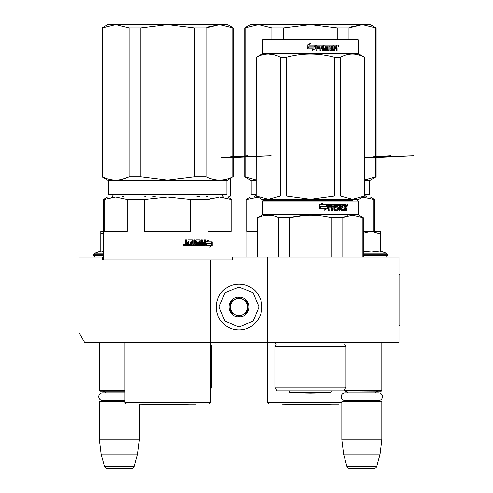<?xml version="1.0" encoding="UTF-8"?>
<svg xmlns="http://www.w3.org/2000/svg" width="493" height="493" viewBox="0 0 493 493"><rect width="100%" height="100%" fill="white"/><g stroke="black" fill="none" stroke-linecap="round" stroke-linejoin="round"><path stroke-width="0.74" d="M358.941 342.678L365.313 342.678M116.607 342.678L121.9 342.678M267.582 256.995L232.597 256.995L232.597 259.854L102.643 259.854L102.643 256.995L79.077 256.995L79.077 332.787L84.79 342.678L398.966 342.678L398.966 256.995L267.582 256.995L267.582 342.678M210.462 259.854L210.462 342.678M102.643 256.995L103.357 256.995M231.883 256.995L232.597 256.995M239.019 284.128A22.851 22.851 0 0 0 216.174 306.979A22.851 22.851 0 0 0 239.019 329.829A22.851 22.851 0 0 0 261.869 306.979A22.851 22.851 0 0 0 239.019 284.128M239.019 286.988L224.882 292.842L219.028 306.979L224.882 321.116L239.019 326.97L253.155 321.116L259.016 306.979L253.155 292.842L239.019 286.988M239.019 296.983A9.996 9.996 0 0 0 229.023 306.979A9.996 9.996 0 0 0 239.019 316.974A9.996 9.996 0 0 0 249.014 306.979A9.996 9.996 0 0 0 239.019 296.983M239.019 297.082L230.453 302.03L230.453 311.927L239.019 316.87L247.591 311.927L247.591 302.03L239.019 297.082M234.736 314.398A8.566 8.566 0 0 0 247.591 306.979A8.566 8.566 0 0 0 234.736 299.559A8.566 8.566 0 0 0 239.019 315.545A8.566 8.566 0 0 0 243.308 314.398M234.736 299.559A8.566 8.566 0 0 1 247.591 306.979M99.358 342.678L99.358 390.666L124.92 390.666M124.92 391.232L99.925 391.232L99.358 390.666M105.736 392.921A3.426 3.426 122.2 0 0 102.784 391.232M102.784 401.228A3.426 3.426 47.8 0 0 105.015 400.402L102.482 400.402A3.741 3.741 0 0 1 98.742 396.662A3.741 3.741 0 0 1 102.482 392.921L124.92 392.921M124.92 401.801L99.358 401.801L99.925 401.228L124.92 401.228M99.358 401.801L99.358 439.787L139.34 439.787L137.59 454.071L134.33 466.23L104.368 466.23L101.108 454.071L137.59 454.071M139.34 404.087L139.34 439.787M99.358 439.787L101.108 454.071M131.569 468.35L107.129 468.35L131.569 468.35A2.853 2.853 -34.1 0 0 134.33 466.23M107.129 468.35A2.853 2.853 34.1 0 1 104.368 466.23M344.003 390.666L381.829 390.666L381.829 342.678M342.13 390.949L381.255 391.232L381.829 390.666M375.45 392.921A3.426 3.426 -122.1 0 1 378.402 391.232M348.218 392.921A3.426 3.426 122.2 0 0 345.266 391.232M378.402 401.228A3.426 3.426 -47.8 0 1 376.165 400.402M345.266 401.228A3.426 3.426 47.8 0 0 347.503 400.402M381.829 401.801L341.84 401.801L342.413 401.228L381.255 401.228L381.829 401.801L381.829 439.787L380.072 454.071L376.812 466.23L346.856 466.23L343.596 454.071L380.072 454.071M341.84 401.801L341.84 439.787L381.829 439.787M341.84 439.787L343.596 454.071M374.058 468.35L349.611 468.35L374.058 468.35A2.853 2.853 -34.1 0 0 376.812 466.23M349.611 468.35A2.853 2.853 34.1 0 1 346.856 466.23M95.5 256.995A1.713 1.713 40.2 0 1 93.787 255.282L93.787 254.77A1.713 1.713 129.2 0 1 94.915 253.155L103.357 253.155M100.782 251.023L94.915 253.155M101.219 251.978L103.357 251.584M103.357 231.291L100.782 231.291L100.782 252.071M103.357 232.825L100.782 234.163M380.399 251.023L386.272 253.155L363.261 253.155M385.68 256.995A1.713 1.713 -40.2 0 0 387.399 255.282L363.261 255.282M386.272 253.155A1.713 1.713 -129.2 0 1 387.399 254.77L387.399 255.282M363.261 251.781L371.389 251.023L380.399 252.065L380.399 234.163L371.309 231.291L363.261 233.368M363.261 231.291L370.921 231.291M380.399 234.163L380.399 231.291L371.309 231.291M344.971 392.921L378.698 392.921A3.741 3.741 0 0 1 382.439 396.662A3.741 3.741 0 0 1 378.698 400.402L344.971 400.402A3.741 3.741 0 0 1 341.23 396.662A3.741 3.741 0 0 1 344.971 392.921M102.482 400.402L124.92 400.402M212.403 197.989L208.028 199.492L219.558 197.015L167.62 197.015L190.686 199.492L190.686 231.291L144.548 231.291L144.548 199.492L167.62 197.015L218.196 197.015M215.583 197.015L193.478 197.015M190.243 197.015L186.921 197.015M180.05 197.015L176.531 197.015M167.62 197.015L115.676 197.015L127.212 199.492L127.212 231.291L104.14 231.291L104.14 199.492L115.676 197.015L107.64 197.015L103.357 199.492L103.357 259.854M104.14 199.492L103.357 199.492M190.686 199.492L208.028 199.492L208.028 231.291L231.094 231.291L231.094 199.492L231.883 199.492L231.883 259.854M231.883 199.492L227.593 197.015L219.558 197.015L231.094 199.492M144.548 199.492L127.212 199.492M167.62 404.087L208.89 404.087L167.62 404.087M206.924 243.542L206.025 245.483L206.025 241.86L208.533 240.036L207.374 241.804L212.008 241.804L211.25 243.542L206.573 243.542L206.025 244.744M212.175 245.459L212.175 241.804L211.337 243.745L207.017 243.745L206.21 245.483L210.579 245.483L209.784 247.283L212.175 245.459L211.78 245.459L211.78 242.722M209.975 246.857L211.78 245.459M211.78 242.322L210.949 243.745M188.554 245.483L188.554 241.089L188.905 240.917L188.739 245.483L185.849 245.483L185.411 245.046L185.411 243.456L186.058 242.802L185.411 242.143L185.411 239.857L186.453 239.857L186.453 241.872L186.286 239.857M186.453 241.872L186.711 242.316L187.913 242.316L187.913 240.301L188.344 239.857L192.504 239.857L192.917 240.301L192.288 239.857M192.917 240.301L192.917 244.429L192.695 240.301M192.917 244.429L193.891 244.429L193.891 239.857L194.858 239.857L194.858 244.429L194.612 239.857M194.858 244.429L197.748 244.257L197.601 243.376L195.863 243.376L195.462 242.932L195.462 240.301L195.863 239.857L199.751 239.857L200.133 240.301L199.462 239.857M200.133 240.301L200.133 242.316L199.844 240.301M200.133 242.316L201.329 242.316L201.329 239.857L202.229 239.857L202.229 244.429L201.92 239.857M202.229 244.429L204.626 244.257L204.626 243.376L202.586 243.376L202.586 242.316L204.626 242.316L204.626 239.857L205.489 239.857L205.489 245.046L205.156 245.046L205.156 239.857M198.704 242.759L198.426 245.046L198.704 242.759L198.315 242.316L196.337 242.316L196.596 240.917L199.363 241.089L199.363 245.046L199.751 245.483L205.131 245.483L205.489 245.046M188.905 240.917L191.882 241.089L191.882 242.316L190.051 242.316L190.051 243.376L191.882 243.376L191.882 244.257L189.559 244.429L189.559 245.483L198.315 245.483L198.704 245.046M201.187 244.429L201.329 243.376L199.844 243.376L200.281 244.429L201.187 244.429M186.619 244.429L187.913 244.429L187.913 243.376L186.286 243.376L186.453 244.429L186.453 243.376M200.885 244.429L199.992 244.429L199.844 243.376M198.426 245.046L198.044 245.483M198.044 242.316L198.426 242.759M196.337 240.917L196.337 242.316M205.156 245.046L204.798 245.483M186.286 241.872L186.711 242.316M184.702 244.774L183.988 245.483L183.273 244.774L184.702 244.774L183.914 245.483M210.862 243.542L211.614 241.804M207.374 241.804L208.169 240.036M183.642 244.288L183.932 244.713L184.271 244.288L184.271 245.286L183.642 245.2L183.698 244.288M184.123 244.713L184.123 244.288M194.267 176.919L167.62 180.185L140.825 176.882L167.62 180.185M122.51 179.292L129.074 176.882L129.074 27.947L140.825 27.947L140.825 176.882L129.074 176.882C120.138 181.245 111.208 181.245 102.279 176.882L101.928 176.882L101.928 27.947L102.279 27.947L102.279 176.882M102.279 27.947L115.676 24.65L102.279 27.947M101.928 27.947L107.64 24.65L167.62 24.65L140.825 27.947M129.074 27.947L115.676 24.65M208.73 26.832L219.558 24.65L206.166 27.947L206.166 176.882L194.408 176.882L194.408 27.947L167.62 24.65L227.593 24.65L233.306 27.947L232.955 27.947L232.955 176.882C224.025 181.245 215.096 181.245 206.166 176.882M226.885 194.304L108.355 194.304L108.922 194.877L226.312 194.877L226.885 194.304L226.885 180.592L232.955 176.882M232.955 27.947L219.558 24.65M206.166 27.947L194.408 27.947M108.355 194.304L108.355 180.592L226.885 180.592M195.795 404.235L139.439 404.235L167.62 404.728L195.881 404.087M221.172 157.359L271.113 155.726L226.262 157.852M247.942 155.726L230.539 156.792M210.314 387.233L211.744 387.233L210.314 389.71M210.314 346.394L211.744 346.394L211.744 387.233M124.137 197.015L122.017 196.004M144.147 197.015L146.255 196.004M156.176 197.015L151.949 196.004M228.148 197.336L230.453 196.004L230.354 178.589M227.877 197.182L230.354 196.004M196.214 197.015L200.423 196.004M208.231 197.015L206.117 196.004M347.238 204.934L347.238 205.945L347.331 205.501L347.657 205.945L347.657 205.014L347.09 204.934M327.481 390.949L330.304 390.949M269.486 200.448L351.361 200.448L263.157 200.448L262.584 201.015L358.263 201.015L358.263 214.726L363.261 217.61L363.261 256.995M351.361 200.448L352.427 200.448M347.528 200.448L273.319 200.448M274.866 346.394L274.866 387.233L345.981 387.233L345.981 346.394L274.866 346.394L276.148 344.336L275.439 342.678M345.981 387.233L343.837 390.949L277.011 390.949L274.866 387.233M278.798 256.995L278.693 217.567M257.956 256.995L257.956 217.61C264.901 214.338 271.846 214.338 278.798 217.61L289.582 217.61C303.478 214.338 317.369 214.338 331.265 217.61L331.265 256.995M289.582 256.995L289.582 217.61L304.908 215.318M342.05 256.995L342.05 217.61L331.265 217.61M348.052 215.601L342.124 217.579M362.891 256.995L362.891 217.61L363.261 217.61M342.05 217.61L352.47 215.139L362.891 217.61M257.956 217.61L257.586 217.61L257.586 256.995M358.263 214.726L262.584 214.726L257.586 217.61M327.555 208.354L324.511 210.178L325.509 208.416L319.932 208.416L320.968 206.672L326.489 206.672L327.555 204.731L327.555 208.354L327.352 205.1M324.345 210.178L327.352 208.354M320.851 206.468L326.378 206.468L327.34 204.731L321.738 204.731L322.915 202.931L319.698 204.755L319.698 208.416L320.851 206.468L319.587 208.416M321.738 204.731L322.767 202.931M326.187 206.468L327.136 204.731M341.513 207.898L341.643 209.297L341.138 209.131L341.138 207.898L342.992 207.898L342.992 206.844L341.138 206.844L341.138 205.957L341.513 205.957L341.513 206.844M341.643 209.297L343.886 209.297L344.009 204.731L346.148 204.731L346.456 205.174L345.716 204.731M341.513 205.957L343.375 205.784L343.375 204.731L335.751 204.731L335.376 205.174L335.376 207.454L335.751 207.898L337.378 207.898L337.52 209.131L334.581 209.297L334.439 205.174L334.057 204.731M342.98 205.784L342.98 204.731M332.467 210.357L332.467 207.898L332.732 210.357L331.789 210.357L331.789 205.784L329.096 205.784L328.936 206.844L331.407 206.844L331.407 207.898L328.936 207.898L329.158 210.357L328.172 210.357L328.172 205.174L328.591 204.731L334.346 204.731L334.729 205.174L334.439 209.131M336.294 205.957L336.442 206.844L336.127 206.844L338.05 206.844L338.414 207.288L338.414 209.913L338.05 210.357L334.346 210.357L333.958 209.913L333.958 207.898L332.732 207.898M339.455 210.357L339.455 205.784L339.806 205.784L339.806 210.357L338.956 210.357L338.956 205.784L336.442 205.784M339.806 205.784L340.645 205.784L340.645 209.913L340.99 210.357L344.317 210.357L344.638 209.913L344.231 209.913L344.231 207.898L345.396 207.898L345.71 208.342L345.71 210.357L346.456 210.357L346.456 208.071L346.024 208.071L346.024 210.357L345.291 210.357M344.638 209.913L344.638 207.898M345.568 207.411L346.456 206.758L345.568 207.411L346.024 208.071M347.916 205.445L347.436 206.154L346.949 205.445L347.436 204.731L347.627 205.445M347.46 205.532L347.208 206.08M346.456 206.758L346.456 205.174M345.994 207.411L346.456 208.071M332.467 205.957L333.958 205.957L333.958 206.844L332.732 206.844L332.467 205.957L332.732 206.844M344.638 205.784L345.593 205.784L345.71 206.844L344.638 206.844L344.638 205.784L344.231 205.784L344.638 205.784M344.231 205.784L344.231 206.844L344.638 206.844M342.604 207.898L342.604 206.844M328.936 210.357L328.936 207.898M331.154 207.898L331.154 206.844M328.936 206.844L329.096 205.784M337.723 206.844L338.081 207.288L337.723 210.357M335.986 205.957L336.127 206.844M344.231 209.913L343.911 210.357M346.024 206.758L346.024 205.174M364.691 196.004L358.978 199.301L310.424 199.301L286.186 196.004L280.492 196.004L280.492 57.348L286.186 57.348C302.345 52.997 318.503 52.997 334.661 57.348L340.355 57.348C348.434 52.997 356.513 52.997 364.592 57.348L364.691 196.004L364.592 57.348M357.69 39.36L263.157 39.36L262.584 39.933L358.263 39.933L357.69 39.36M364.592 196.004L352.47 199.301L340.355 196.004L334.661 196.004L310.424 199.301L261.869 199.301L256.157 196.004L256.255 57.348C264.334 52.997 272.413 52.997 280.492 57.348M280.492 196.004L268.377 199.301L256.255 196.004M274.25 54.859L268.377 54.051M256.157 196.004L256.255 57.348M352.47 199.301L332.344 199.301M268.377 199.301L288.504 199.301M340.355 196.004L340.355 57.348M364.691 57.348L358.263 53.638L262.584 53.638L256.157 57.348M334.661 196.004L334.661 57.348M286.186 196.004L286.186 57.348M315.354 48.696L312.18 50.52L315.409 48.696L315.354 45.171M308.556 47.014L307.509 48.758M315.409 48.696L315.409 45.073L314.281 47.014L308.532 47.014L307.478 48.758L313.246 48.758L312.198 50.52M307.268 45.097L310.535 43.273L309.462 45.073L315.181 45.073L314.164 46.817L308.408 46.817L307.231 48.758L307.231 45.097L307.268 48.696M307.231 45.097L310.424 43.335M315.119 45.073L314.115 46.817M334.525 48.24L334.815 50.255L334.42 50.699L330.421 50.699L330.014 50.255L330.014 46.126L329.034 46.126L329.034 50.699L328.048 50.699L328.048 46.126L325.164 46.126L325.164 47.186L327.001 47.186L327.42 47.63L327.42 50.255L327.001 50.699L322.804 50.699L322.379 50.255L322.379 48.24L321.017 48.24L321.017 50.699L319.982 50.699L319.982 46.126L317.301 46.126L317.128 47.186L319.563 47.186L319.563 48.24L317.128 48.24L317.128 50.699L316.068 50.699L316.068 45.516L316.512 45.073L322.804 45.073L323.235 45.516L323.235 49.473L326.23 49.639L326.23 48.24L324.388 48.24L323.963 47.796L323.963 45.516L324.388 45.073L333.274 45.073L333.274 46.126L331.037 46.299L331.037 47.186L332.812 47.186L332.812 48.24L331.037 48.24L330.951 49.639L333.897 49.639L334.051 45.073L336.688 45.073L337.083 47.1L336.503 47.759L337.083 48.413L337.083 50.699L336.152 50.699L336.152 48.684L335.758 48.24L334.525 48.24L334.525 50.255L334.137 50.699M330.791 48.24L330.951 49.639M330.951 46.126L330.791 47.186M323.396 49.639L323.235 45.516M322.656 45.073L323.081 45.516M317.128 48.24L317.048 50.699M320.894 48.24L320.894 50.699M324.986 46.126L324.986 47.186M329.034 46.126L328.813 50.699M336.503 47.759L336.189 47.759L336.762 48.413L336.762 50.699M337.083 47.1L336.189 47.759M338.944 45.787L338.327 46.502L337.705 45.787L338.605 45.824M338.438 46.287L338.611 45.356L338.075 45.276L338.075 46.287L338.438 45.923L338.155 46.471M321.054 46.126L321.017 47.186L322.379 47.186L322.212 46.126L321.054 46.126L320.894 47.186M334.525 46.126L334.815 47.186L336.152 47.186L335.998 46.126L334.525 46.126L334.525 47.186M332.547 47.186L332.547 48.24M333.003 45.073L333.003 46.126M319.452 47.186L319.452 48.24M317.301 46.126L317.048 47.186M326.804 47.186L327.216 47.63L327.216 50.255L326.804 50.699M336.38 45.073L336.762 47.1M289.397 390.949L289.933 392.792L330.914 392.792L331.45 390.949M257.913 197.015L250.444 197.015L246.161 199.492L246.161 256.995M258.48 197.015L246.944 199.492L246.944 231.291L257.586 231.291M270.016 200.448L270.016 199.492L269.554 199.301M246.944 199.492L246.161 199.492M351.293 199.301L350.831 199.492L351.293 199.301M332.572 199.301L350.831 199.492L350.831 200.448M373.904 231.291L373.904 199.492L374.686 199.492L374.686 231.291M362.367 197.015L373.904 199.492M362.934 197.015L370.403 197.015L374.686 199.492M287.351 200.448L287.351 199.492L270.016 199.492M287.351 199.492L288.276 199.301M333.496 200.448L333.496 199.492M310.424 404.087L340.269 404.087M271.877 39.36L271.877 27.947L283.629 27.947L283.629 39.36M244.731 27.947L245.083 27.947L245.083 176.882L244.731 176.882L244.731 27.947L250.444 24.65L258.48 24.65L245.083 27.947L258.48 24.65L310.424 24.65L283.629 27.947M271.877 27.947L258.48 24.65M256.157 180.081L245.083 176.882M351.54 26.832L362.367 24.65L348.97 27.947L348.97 39.36M364.691 194.877L369.115 194.877L369.688 194.304L369.688 180.592L376.116 176.882L376.116 27.947L375.765 27.947L375.765 176.882L364.691 180.081M376.116 176.882L375.765 176.882M376.116 27.947L370.403 24.65L310.424 24.65L337.218 27.947L337.218 39.36M375.765 27.947L362.367 24.65M348.97 27.947L337.218 27.947M256.157 194.304L251.159 194.304L251.732 194.877L256.157 194.877M369.688 194.304L364.691 194.304M251.159 194.304L251.159 180.592L256.157 180.592M369.688 180.592L364.691 180.592M338.605 404.235L282.249 404.235L310.424 404.728L338.691 404.087M364.691 157.335L413.923 155.726L369.072 157.852M390.752 155.726L373.349 156.792M398.966 274.133L399.823 274.133L399.823 325.546L398.966 325.546M103.357 255.282L93.787 255.282M103.357 254.77L93.787 254.77M387.399 254.77L363.261 254.77M210.314 342.678L210.314 402.658L124.92 402.658L126.344 404.087M210.314 342.721L211.127 342.721L210.462 344.336L211.744 346.394M275.482 342.721L345.365 342.721L344.699 344.336L345.981 346.394M341.513 209.131L341.138 209.131M337.083 48.413L336.762 48.413M341.84 402.658L267.724 402.658L269.153 404.087M221.788 194.735C223.132 196.873 223.896 197.638 224.075 197.015M113.445 194.735C112.102 196.873 111.344 197.638 111.159 197.015M210.314 402.658L208.89 404.087M124.92 342.678L124.92 402.658M233.306 176.882L233.306 27.947M108.355 180.592L101.928 176.882M123.675 197.015L121.919 196.004M230.453 196.004L230.453 178.534M357.696 200.448L358.263 201.015M262.584 201.015L262.584 214.726M262.584 53.638L262.584 39.933M358.263 53.638L358.263 39.933M289.933 392.792L310.424 393.149L330.914 392.792M364.691 195.388L366.878 197.015M256.157 195.388L253.969 197.015M267.724 342.678L267.724 402.658M251.159 180.592L244.731 176.882"/></g></svg>
